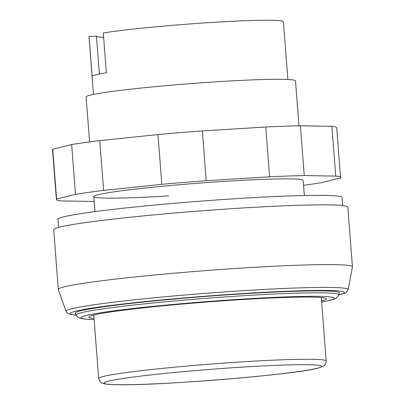 <?xml version="1.0" encoding="UTF-8"?>
<svg xmlns="http://www.w3.org/2000/svg" width="405" height="405" viewBox="0 0 405 405"><rect width="100%" height="100%" fill="white"/><g stroke="black" fill="none" stroke-linecap="round" stroke-linejoin="round"><path stroke-width="0.61" d="M304.322 195.509L303.163 180.453A104.996 5.311 175.6 0 0 228.344 181.111A104.996 5.311 175.6 0 0 98.137 194.689A104.996 5.311 175.6 0 0 93.788 196.562A104.996 5.311 175.6 0 0 168.607 195.909M340.554 177.577L336.722 127.788A142.499 7.209 175.6 0 0 331.908 126.32L300.414 125.778A142.499 7.209 175.6 0 0 265.776 127.003L202.353 130.911A142.499 7.209 175.6 0 0 157.975 134.551L99.777 140.621L103.609 190.406L161.808 184.336A142.499 7.209 -4.4 0 1 206.185 180.696L269.608 176.793A142.499 7.209 -4.4 0 1 304.241 175.562L335.74 176.109A142.499 7.209 -4.4 0 1 340.554 177.577A142.499 7.209 -4.4 0 1 340.347 178.013L321.464 182.69A142.499 7.209 -4.4 0 1 303.537 185.313M157.975 134.551L161.808 184.336M202.353 130.911L206.185 180.696M265.776 127.003L269.608 176.793M300.414 125.778L304.241 175.562M331.908 126.32L335.74 176.109M94.162 201.422A142.499 7.209 -4.4 0 1 92.71 201.452L61.211 200.91A142.499 7.209 -4.4 0 1 56.396 199.442A142.499 7.209 -4.4 0 1 56.604 199.007L75.487 194.329A142.499 7.209 -4.4 0 1 103.609 190.406M99.777 140.621A142.499 7.209 175.6 0 0 71.655 144.539L52.777 149.217L56.604 199.007M52.777 149.217A142.499 7.209 175.6 0 0 52.569 149.653L56.396 199.442M71.655 144.539L75.487 194.329M338.722 295.027L339.572 294.82C344.432 293.362 346.614 292.557 346.118 292.41L348.158 289.671A141.507 7.158 175.6 0 0 348.168 289.636L352.426 266.915A147.496 7.462 175.6 0 0 352.431 266.809A147.496 7.462 175.6 0 0 247.328 267.735A147.496 7.462 175.6 0 0 58.31 289.443A147.496 7.462 175.6 0 0 58.33 289.545L66.015 311.349A141.507 7.158 175.6 0 0 66.03 311.379L67.245 312.989L69.442 314.169L76.175 315.227M352.431 266.809L347.834 207.066A147.496 7.462 175.6 0 0 242.732 207.988A147.496 7.462 175.6 0 0 53.713 229.696L58.31 289.443M342.701 205.527L342.083 197.493A142.499 7.209 175.6 0 0 240.545 198.384A142.499 7.209 175.6 0 0 57.93 219.358L58.548 227.392M321.56 300.971A119.095 6.024 175.6 0 0 326.415 298.865A119.095 6.024 175.6 0 0 241.547 299.609A119.095 6.024 175.6 0 0 88.923 317.135A119.095 6.024 175.6 0 0 94.041 318.477M339.375 292.997A132.496 6.703 175.6 0 0 244.979 293.686A132.496 6.703 175.6 0 0 75.219 313.323L76.135 315.146A131.721 6.662 175.6 0 1 81.552 312.66A131.721 6.662 175.6 0 1 244.903 295.625A131.721 6.662 175.6 0 1 338.747 294.941L339.375 292.997M338.757 294.906A137.498 6.956 175.6 0 0 246.397 293.331A137.498 6.956 175.6 0 0 75.892 311.116A137.498 6.956 175.6 0 0 76.12 315.115M348.168 289.636A141.507 7.158 175.6 0 0 247.339 290.425A141.507 7.158 175.6 0 0 71.857 308.726A141.507 7.158 175.6 0 0 66.015 311.349M298.961 125.808L295.503 80.878A104.996 5.311 175.6 0 0 220.679 81.537A104.996 5.311 175.6 0 0 86.123 96.987L89.581 141.917M287.874 79.486L283.429 21.708A97.499 4.931 175.6 0 0 213.951 22.315A97.499 4.931 175.6 0 0 103.27 32.972L106.338 72.804A97.499 4.931 175.6 0 0 92.112 76.327L89.049 36.496A97.499 4.931 175.6 0 0 89.004 36.668L93.449 94.446M96.456 36.161A89.996 4.551 175.6 0 0 103.604 37.321M99.367 74.039L96.446 36.04L89.049 36.496M321.646 302.069A127.094 6.429 175.6 0 0 329.123 300.52A127.094 6.429 175.6 0 0 243.825 299.042A127.094 6.429 175.6 0 0 86.214 315.48A127.094 6.429 175.6 0 0 94.127 319.575M326.177 360.982A114.094 5.771 175.6 0 0 244.878 361.695A114.094 5.771 175.6 0 0 103.386 376.453A114.094 5.771 175.6 0 0 98.658 378.488C99.645 381.5 100.754 383.034 101.984 383.089L104.667 383.889C107.801 384.451 112.965 384.735 120.163 384.75C164.496 385.363 295.711 374.448 317.874 368.17L323.367 366.181C324.81 365.801 325.747 364.065 326.177 360.982L321.297 297.523M317.059 368.292A109.097 5.518 -4.4 0 1 181.769 382.401A109.097 5.518 -4.4 0 1 108.55 381.135A109.097 5.518 -4.4 0 1 243.835 367.026A109.097 5.518 -4.4 0 1 317.059 368.292M338.747 294.941L336.266 298.075C336.555 298.288 334.444 299.057 329.943 300.394L321.651 302.105M94.132 319.611L84.766 319.1L80.124 318.269L77.633 316.993L76.135 315.146M93.778 315.029L98.658 378.488M93.788 196.562L94.947 211.618M129.828 303.208C174.712 298.156 238.732 293.23 283.859 291.357"/></g></svg>
